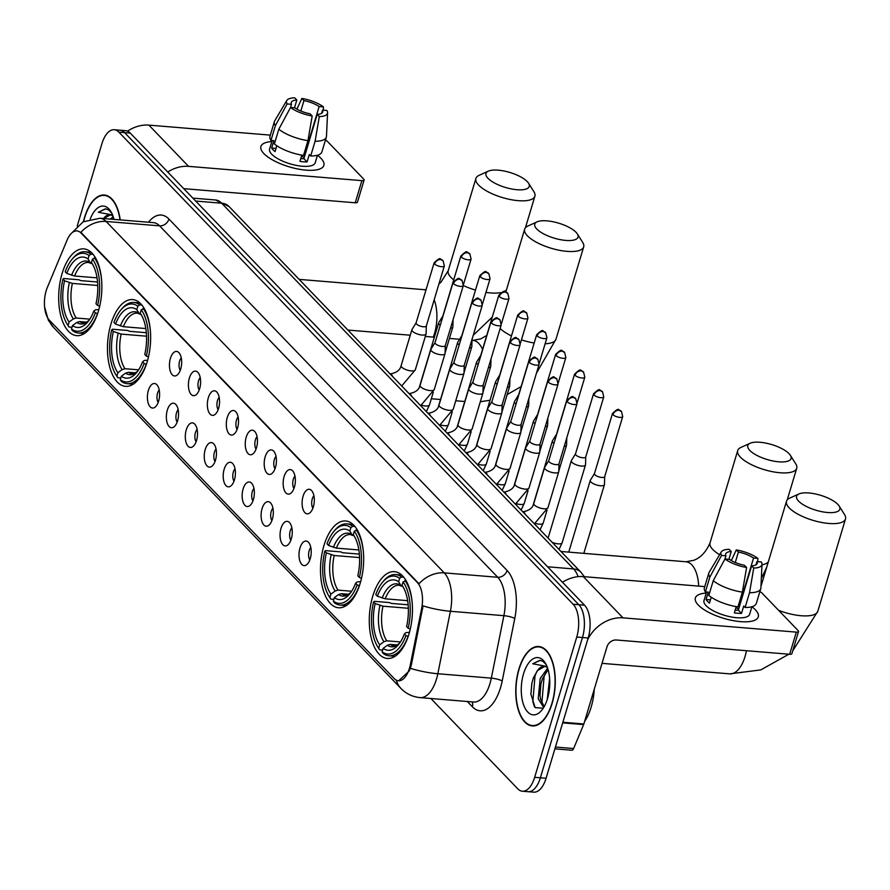 <?xml version="1.0" encoding="UTF-8"?>
<svg xmlns="http://www.w3.org/2000/svg" width="890" height="890" viewBox="0 0 890 890"><rect width="100%" height="100%" fill="white"/><g stroke="black" fill="none" stroke-linecap="round" stroke-linejoin="round"><path stroke-width="1.33" d="M360.216 583.206A43.532 21.371 -85.3 0 0 345.665 520.973A43.532 21.371 -85.3 0 0 323.96 545.526A43.532 21.371 -85.3 0 0 338.523 607.759A43.532 21.371 -85.3 0 0 360.216 583.206M147.184 361.796A43.532 21.371 -85.3 0 0 132.621 299.574A43.532 21.371 -85.3 0 0 110.927 324.116A43.532 21.371 -85.3 0 0 125.479 386.349A43.532 21.371 -85.3 0 0 147.184 361.796M98.401 311.111A43.532 21.371 -85.3 0 0 83.849 248.877A43.532 21.371 -85.3 0 0 62.144 273.419A43.532 21.371 -85.3 0 0 76.696 335.652A43.532 21.371 -85.3 0 0 98.401 311.111M409 633.902A43.532 21.371 -85.3 0 0 394.448 571.669A43.532 21.371 -85.3 0 0 372.743 596.222A43.532 21.371 -85.3 0 0 387.295 658.455A43.532 21.371 -85.3 0 0 409 633.902M303.078 496.22A12.327 6.052 94.7 0 1 311.2 490.168A12.327 6.052 94.7 0 1 313.347 506.888A12.327 6.052 94.7 0 1 309.297 513.285A12.327 6.052 94.7 0 1 303.123 509.603A12.327 6.052 94.7 0 1 303.078 496.22M313.925 495.763A7.398 3.627 -85.3 0 0 312.268 498.945A7.398 3.627 -85.3 0 0 312.891 508.212M284.132 476.528A12.327 6.052 94.7 0 1 292.254 470.476A12.327 6.052 94.7 0 1 294.39 487.197A12.327 6.052 94.7 0 1 290.351 493.583A12.327 6.052 94.7 0 1 284.177 489.901A12.327 6.052 94.7 0 1 284.132 476.528M294.968 476.061A7.398 3.627 -85.3 0 0 293.311 479.254A7.398 3.627 -85.3 0 0 293.945 488.51M265.175 456.837A12.327 6.052 94.7 0 1 273.297 450.774A12.327 6.052 94.7 0 1 275.444 467.495A12.327 6.052 94.7 0 1 271.394 473.892A12.327 6.052 94.7 0 1 265.22 470.209A12.327 6.052 94.7 0 1 265.175 456.837M276.022 456.37A7.398 3.627 -85.3 0 0 274.365 459.551A7.398 3.627 -85.3 0 0 274.999 468.819M246.23 437.135A12.327 6.052 94.7 0 1 254.351 431.083A12.327 6.052 94.7 0 1 256.487 447.803A12.327 6.052 94.7 0 1 252.448 454.2A12.327 6.052 94.7 0 1 246.274 450.518A12.327 6.052 94.7 0 1 246.23 437.135M257.065 436.678A7.398 3.627 -85.3 0 0 255.408 439.86A7.398 3.627 -85.3 0 0 256.042 449.127M227.273 417.443A12.327 6.052 94.7 0 1 235.394 411.391A12.327 6.052 94.7 0 1 237.541 428.112A12.327 6.052 94.7 0 1 233.492 434.498A12.327 6.052 94.7 0 1 227.317 430.816A12.327 6.052 94.7 0 1 227.273 417.443M238.119 416.976A7.398 3.627 -85.3 0 0 236.462 420.169A7.398 3.627 -85.3 0 0 237.096 429.425M208.327 397.752A12.327 6.052 94.7 0 1 216.448 391.689A12.327 6.052 94.7 0 1 218.584 408.41A12.327 6.052 94.7 0 1 214.546 414.807A12.327 6.052 94.7 0 1 208.371 411.124A12.327 6.052 94.7 0 1 208.327 397.752M219.163 397.285A7.398 3.627 -85.3 0 0 217.516 400.467A7.398 3.627 -85.3 0 0 218.139 409.734M189.381 378.05A12.327 6.052 94.7 0 1 197.502 371.998A12.327 6.052 94.7 0 1 199.638 388.719A12.327 6.052 94.7 0 1 195.6 395.116A12.327 6.052 94.7 0 1 189.425 391.433A12.327 6.052 94.7 0 1 189.381 378.05M200.217 377.594A7.398 3.627 -85.3 0 0 198.559 380.775A7.398 3.627 -85.3 0 0 199.193 390.043M170.424 358.358A12.327 6.052 94.7 0 1 178.545 352.307A12.327 6.052 94.7 0 1 180.692 369.027A12.327 6.052 94.7 0 1 176.643 375.413A12.327 6.052 94.7 0 1 170.468 371.731A12.327 6.052 94.7 0 1 170.424 358.358M181.271 357.891A7.398 3.627 -85.3 0 0 179.613 361.084A7.398 3.627 -85.3 0 0 180.236 370.34M299.974 548.006A12.327 6.052 94.7 0 1 308.096 541.943A12.327 6.052 94.7 0 1 310.243 558.664A12.327 6.052 94.7 0 1 306.193 565.061A12.327 6.052 94.7 0 1 300.019 561.379A12.327 6.052 94.7 0 1 299.974 548.006M310.821 547.539A7.398 3.627 -85.3 0 0 309.164 550.721A7.398 3.627 -85.3 0 0 309.787 559.988M281.029 528.304A12.327 6.052 94.7 0 1 289.15 522.252A12.327 6.052 94.7 0 1 291.286 538.973A12.327 6.052 94.7 0 1 287.248 545.359A12.327 6.052 94.7 0 1 281.073 541.676A12.327 6.052 94.7 0 1 281.029 528.304M291.864 527.848A7.398 3.627 -85.3 0 0 290.207 531.03A7.398 3.627 -85.3 0 0 290.841 540.286M262.072 508.613A12.327 6.052 94.7 0 1 270.193 502.55A12.327 6.052 94.7 0 1 272.34 519.282A12.327 6.052 94.7 0 1 268.291 525.667A12.327 6.052 94.7 0 1 262.116 521.985A12.327 6.052 94.7 0 1 262.072 508.613M272.918 508.146A7.398 3.627 -85.3 0 0 271.261 511.327A7.398 3.627 -85.3 0 0 271.895 520.594M243.126 488.922A12.327 6.052 94.7 0 1 251.247 482.858A12.327 6.052 94.7 0 1 253.383 499.579A12.327 6.052 94.7 0 1 249.345 505.976A12.327 6.052 94.7 0 1 243.17 502.294A12.327 6.052 94.7 0 1 243.126 488.922M253.962 488.454A7.398 3.627 -85.3 0 0 252.304 491.636A7.398 3.627 -85.3 0 0 252.938 500.903M224.169 469.219A12.327 6.052 94.7 0 1 232.29 463.167A12.327 6.052 94.7 0 1 234.437 479.888A12.327 6.052 94.7 0 1 230.388 486.285A12.327 6.052 94.7 0 1 224.213 482.591A12.327 6.052 94.7 0 1 224.169 469.219M235.016 468.763A7.398 3.627 -85.3 0 0 233.358 471.945A7.398 3.627 -85.3 0 0 233.992 481.212M205.223 449.528A12.327 6.052 94.7 0 1 213.344 443.476A12.327 6.052 94.7 0 1 215.48 460.197A12.327 6.052 94.7 0 1 211.442 466.582A12.327 6.052 94.7 0 1 205.267 462.9A12.327 6.052 94.7 0 1 205.223 449.528M216.059 449.061A7.398 3.627 -85.3 0 0 214.412 452.242A7.398 3.627 -85.3 0 0 215.035 461.51M186.277 429.837A12.327 6.052 94.7 0 1 194.398 423.774A12.327 6.052 94.7 0 1 196.534 440.494A12.327 6.052 94.7 0 1 192.485 446.891A12.327 6.052 94.7 0 1 186.31 443.209A12.327 6.052 94.7 0 1 186.277 429.837M197.113 429.369A7.398 3.627 -85.3 0 0 195.455 432.551A7.398 3.627 -85.3 0 0 196.089 441.818M167.32 410.134A12.327 6.052 94.7 0 1 175.441 404.082A12.327 6.052 94.7 0 1 177.588 420.803A12.327 6.052 94.7 0 1 173.539 427.2A12.327 6.052 94.7 0 1 167.364 423.507A12.327 6.052 94.7 0 1 167.32 410.134M178.167 409.678A7.398 3.627 -85.3 0 0 176.509 412.86A7.398 3.627 -85.3 0 0 177.132 422.127M148.374 390.443A12.327 6.052 94.7 0 1 156.495 384.391A12.327 6.052 94.7 0 1 158.631 401.112A12.327 6.052 94.7 0 1 154.593 407.498A12.327 6.052 94.7 0 1 148.419 403.815A12.327 6.052 94.7 0 1 148.374 390.443M159.21 389.976A7.398 3.627 -85.3 0 0 157.552 393.157A7.398 3.627 -85.3 0 0 158.186 402.425M410.357 664.663A22.183 10.891 94.7 0 1 409.456 668.268A22.183 10.891 94.7 0 1 398.409 680.783A22.183 10.891 94.7 0 1 394.248 678.603L49.44 320.255A22.183 10.891 94.7 0 1 47.359 287.414L67.084 240.122A22.183 10.891 94.7 0 1 76.963 230.933A22.183 10.891 94.7 0 1 81.124 233.113L417.488 582.683A22.183 10.891 94.7 0 1 421.637 608.604L410.357 664.663L411.391 664.752L410.312 668.346L409.044 671.171L398.631 680.794M552.111 703.467A39.839 19.558 -85.3 0 0 538.795 646.518A39.839 19.558 -85.3 0 0 518.926 668.98A39.839 19.558 -85.3 0 0 532.253 725.928A39.839 19.558 -85.3 0 0 552.111 703.467M120.217 219.908A39.839 19.558 -85.3 0 0 104.364 195.021A39.839 19.558 -85.3 0 0 84.505 217.494A39.839 19.558 -85.3 0 0 83.382 221.699M430.871 698.505L517.758 788.807A24.642 12.093 -85.3 0 0 522.374 791.221L533.789 792.156A24.642 12.093 -85.3 0 0 546.071 778.26L588.156 638.008A24.642 12.093 -85.3 0 0 584.541 605.189L130.274 133.088L124.567 132.621A24.642 12.093 -85.3 0 0 119.939 130.207A24.642 12.093 -85.3 0 1 124.567 132.621L578.834 604.722L124.567 132.621L118.86 132.143A24.642 12.093 -85.3 0 0 114.243 129.729A24.642 12.093 -85.3 0 0 101.95 143.624L77.219 226.071M588.156 638.008L582.449 637.54A24.642 12.093 -85.3 0 0 578.834 604.722A24.642 12.093 -85.3 0 1 582.449 637.54L540.375 777.793L582.449 637.54L576.742 637.062A24.642 12.093 -85.3 0 0 573.127 604.254L118.86 132.143M528.082 791.688A24.642 12.093 -85.3 0 0 540.375 777.793A24.642 12.093 -85.3 0 1 528.082 791.688M71.211 233.536L83.148 221.821L99.947 218.239A32.863 16.131 94.7 0 1 106.11 221.454A28.747 22.984 -43.9 0 0 80.857 232.335L418.99 583.751A28.747 22.984 136.1 0 1 444.243 572.871A32.863 16.131 94.7 0 1 450.396 611.274A28.747 5.807 -168.6 0 1 423.039 605.879L411.391 664.752M522.374 791.221A24.642 12.093 -85.3 0 0 534.668 777.326L576.742 637.062M130.274 133.088A24.642 12.093 -85.3 0 0 125.646 130.674L114.243 129.729M519.104 669.158A39.427 19.357 -85.3 0 0 532.287 725.517A39.427 19.357 -85.3 0 0 551.945 703.289A39.427 19.357 -85.3 0 0 538.761 646.919A39.427 19.357 -85.3 0 0 519.104 669.158M584.574 721.512A41.074 20.159 -85.3 0 0 591.138 707.161A41.074 20.159 -85.3 0 0 594.264 689.238M547.25 699.462L549.62 678.302M543.701 707.461L538.194 698.728L540.219 678.425L547.639 668.156M544.146 706.705L540.452 698.917L539.941 694.601L540.853 684.21L542.477 678.614L548.118 669.681M547.472 667.689A20.537 10.079 -85.3 0 0 544.335 666.343A20.537 10.079 -85.3 0 0 537.56 670.493L544.802 666.399M548.997 692.175L549.675 686.123M546.137 664.552L542.811 661.259L539.896 660.313L532.732 663.762L547.016 666.488M537.56 670.493L533.466 677.668L531.831 683.32L530.896 694.133L535.135 707.606L543.234 708.206M547.495 698.661A28.747 14.118 -85.3 0 0 545.392 663.206A28.747 14.118 -85.3 0 0 523.554 673.774A28.747 14.118 -85.3 0 0 524.744 707.572A28.747 14.118 -85.3 0 0 541.498 710.543A28.747 14.118 -85.3 0 0 547.495 698.661M532.732 663.762L540.286 660.347M534.401 706.671L532.865 701.665L535.035 675.744L537.026 671.127M542.5 704.702L541.921 702.41L544.09 676.489L546.048 671.95M530.918 694.556L531.909 682.942M539.974 695.135L540.964 683.72M549.119 691.352L549.642 686.602M755.354 609.761A32.863 11.37 -163.3 0 1 748.946 621.632A32.863 11.37 -163.3 0 1 700.519 607.102A32.863 11.37 -163.3 0 1 698.294 605.067A32.863 11.37 -163.3 0 1 706.26 593.074A32.863 11.37 -163.3 0 0 695.346 597.969A32.863 11.37 -163.3 0 0 698.294 605.067A32.863 11.37 -163.3 0 0 732.236 620.464A32.863 11.37 -163.3 0 0 758.291 616.859A32.863 11.37 -163.3 0 0 755.354 609.761A32.863 11.37 -163.3 0 0 751.894 606.758A32.863 11.37 -163.3 0 1 755.354 609.761M587.578 639.91A32.863 26.277 -43.9 0 1 622.989 617.849L796.305 632.123A4.105 1.424 16.7 0 0 798.53 631.522A4.105 1.424 16.7 0 0 798.163 630.643L761.896 592.951A4.105 1.424 16.7 0 0 759.837 591.694M562.48 582.271A32.863 26.277 -43.9 0 1 583.306 576.609L704.758 586.61M798.53 631.522L791.889 653.672A4.105 1.424 -163.3 0 1 789.664 654.272L616.347 639.999A8.21 6.564 136.1 0 0 606.991 646.796L583.84 723.982A4.105 2.014 94.7 0 1 583.618 724.594L573.638 748.535A4.105 2.014 94.7 0 1 571.803 750.237L554.904 748.846M755.999 564.805L756.967 561.612A16.432 5.685 -163.3 0 1 757.179 563.414A16.432 5.685 -163.3 0 1 751.627 565.873L738.344 610.162A16.432 5.685 16.7 0 1 735.173 610.106M742.382 592.139A27.112 9.378 -163.3 0 1 713.246 580.703L708.807 595.466A27.112 9.378 -163.3 0 0 737.955 606.902L742.382 592.139L746.599 567.475L744.496 565.284A16.432 5.685 -163.3 0 1 729.333 559.332L724.95 558.976L725.917 555.783L721.534 555.416L709.819 577.143L705.392 591.917L708.284 592.15L706.07 599.526A23.819 8.244 -163.3 0 0 707.472 601.284A23.819 8.244 -163.3 0 0 709.486 603.086L711.244 597.235M751.894 606.735L749.636 614.267A23.819 8.244 -163.3 0 1 730.746 616.87A23.819 8.244 -163.3 0 1 706.137 605.712A23.819 8.244 -163.3 0 1 704.001 600.572L706.571 592.006M705.392 591.917A27.112 9.378 -163.3 0 1 704.402 587.812L708.829 573.049A27.112 9.378 -163.3 0 1 709.163 572.303L721.245 551.967A21.36 7.387 -163.3 0 1 729.144 549.33L731.246 551.522L728.91 559.298M709.819 577.143A27.112 9.378 -163.3 0 1 708.829 573.049M713.246 580.703L724.95 558.976A21.36 7.387 -163.3 0 0 746.599 567.475M721.534 555.416A21.36 7.387 -163.3 0 1 721.245 551.967M735.262 562.513L738.377 552.1L736.275 549.92L731.335 560.6M736.275 549.92A21.36 7.387 -163.3 0 1 757.924 558.419L753.541 558.052L740.258 602.341A16.432 5.685 16.7 0 1 740.614 602.608M757.702 561.668L757.924 558.419M725.917 555.783A16.432 5.685 -163.3 0 1 725.706 553.969A16.432 5.685 -163.3 0 1 731.246 551.522M738.377 552.1A16.432 5.685 -163.3 0 1 753.541 558.052M736.219 606.624L734.361 612.843A23.819 8.244 -163.3 0 0 741.492 613.433L743.706 606.057L745.086 607.492L749.525 592.729L753.73 568.054L751.627 565.873M756.967 561.612L761.351 561.968A21.36 7.387 -163.3 0 1 762.007 564.204L760.894 587.834A27.112 9.378 -163.3 0 1 760.761 588.635L756.333 603.398A27.112 9.378 -163.3 0 1 745.086 607.492M760.761 588.635A27.112 9.378 -163.3 0 1 749.525 592.729M762.007 564.204A21.36 7.387 -163.3 0 1 753.73 568.054M735.941 607.547A16.432 5.685 -163.3 0 1 738.622 609.25M741.492 613.433L738.344 610.162M710.443 599.893L706.07 599.526M119.994 219.886A39.427 19.357 -85.3 0 0 104.33 195.433A39.427 19.357 -85.3 0 0 84.672 217.672A39.427 19.357 -85.3 0 0 83.627 221.566M110.338 219.096L113.208 216.671M112.596 219.285L113.686 218.195M113.052 216.203A20.537 10.079 -85.3 0 0 109.915 214.846A20.537 10.079 -85.3 0 0 103.485 218.528M103.54 218.54L110.371 214.913M111.717 213.066L108.38 209.773L105.476 208.816L98.312 212.276L112.596 214.991M114.009 219.396A28.747 14.118 -85.3 0 0 110.972 211.709A28.747 14.118 -85.3 0 0 90.224 219.04M98.312 212.276L105.854 208.861M837.824 504.352A22.595 7.821 16.7 0 0 818.577 494.718A22.595 7.821 16.7 0 0 798.931 493.95A22.595 7.821 16.7 0 0 798.597 501.126A22.595 7.821 16.7 0 0 825.887 512.34A22.595 7.821 16.7 0 0 839.148 506.01A22.595 7.821 16.7 0 0 837.824 504.352M839.148 506.01L844.554 514.587A30.805 10.658 -163.3 0 1 845.5 518.97A30.805 10.658 -163.3 0 1 821.069 522.352A30.805 10.658 -163.3 0 1 789.252 507.923A30.805 10.658 -163.3 0 1 786.493 501.27A30.805 10.658 -163.3 0 1 789.697 498.133L798.931 493.95M377.371 596.189L375.791 594.542A39.104 19.191 -85.3 0 1 382.745 581.982A39.104 19.191 -85.3 0 1 399.643 578.344L398.62 581.76A35.322 17.344 -85.3 0 0 377.371 596.189L385.192 598.814L407.631 600.661M377.438 646.363L378.306 647.798A40.74 20.003 -85.3 0 0 379.663 649.834L378.673 648.231A39.104 19.191 -85.3 0 1 377.438 646.363A39.104 19.191 -85.3 0 1 373.566 601.929L374.312 601.328L389.575 602.586L391.433 603.431L408.143 604.799M382.611 650.078L379.663 649.834M399.643 578.344L401.512 576.976A40.74 20.003 -85.3 0 0 395.638 574.573A40.74 20.003 -85.3 0 0 383.824 580.703L382.745 581.982M401.512 576.976L403.682 577.154M406.074 580.625L403.07 581.893A39.104 19.191 -85.3 0 1 408.165 628.195L410.29 629.03A40.74 20.003 -85.3 0 0 410.346 628.796M412.326 604.699A40.74 20.003 -85.3 0 0 404.939 580.525M373.566 601.929L375.157 603.565A35.322 17.344 -85.3 0 0 379.707 644.816L378.673 648.231M408.165 628.195L406.585 626.549A35.322 17.344 -85.3 0 0 403.003 586.777A35.322 17.344 -85.3 0 0 402.035 585.308L403.07 581.893M379.707 644.816L383.946 641.701L386.794 640.822L400.433 641.946M408.354 608.282L382.978 606.19L375.157 603.565M403.036 586.699L400.845 585.398L398.62 581.76M402.035 585.308L404.26 588.957M385.192 598.814A30.394 14.919 -85.3 0 1 399.12 585.242L401.601 586.198L400.845 585.398A31.595 15.508 -85.3 0 0 382.166 598.08M408.199 636.428L405.951 635.582A39.104 19.191 -85.3 0 1 382.099 651.78L383.078 653.382A40.74 20.003 -85.3 0 0 388.952 655.785A40.74 20.003 -85.3 0 0 408.065 636.417M382.099 651.78L383.123 648.365A35.322 17.344 -85.3 0 0 398.219 644.95A35.322 17.344 -85.3 0 0 404.372 633.936L405.951 635.582M397.352 644.961L390.221 644.371L387.373 645.261L383.123 648.365M404.372 633.936L406.04 632.579L409.445 632.378M789.041 453.666A22.595 7.821 16.7 0 0 769.806 444.032A22.595 7.821 16.7 0 0 750.148 443.253A22.595 7.821 16.7 0 0 749.814 450.429A22.595 7.821 16.7 0 0 777.104 461.643A22.595 7.821 16.7 0 0 790.376 455.324A22.595 7.821 16.7 0 0 789.041 453.666M790.376 455.324L795.771 463.89A30.805 10.658 -163.3 0 1 796.717 468.285A30.805 10.658 -163.3 0 1 772.286 471.656A30.805 10.658 -163.3 0 1 740.469 457.226A30.805 10.658 -163.3 0 1 737.71 450.574A30.805 10.658 -163.3 0 1 740.925 447.436L750.148 443.253M328.588 545.492L327.008 543.846A39.104 19.191 -85.3 0 1 333.961 531.286A39.104 19.191 -85.3 0 1 350.86 527.648L349.837 531.063A35.322 17.344 -85.3 0 0 328.588 545.492L336.42 548.118L358.859 549.964M328.666 595.677L329.522 597.101A40.74 20.003 -85.3 0 0 330.88 599.137L329.901 597.535A39.104 19.191 -85.3 0 1 328.666 595.677A39.104 19.191 -85.3 0 1 324.794 551.233L325.529 550.632L340.792 551.889L342.661 552.735L359.36 554.114M333.828 599.382L330.88 599.137M350.86 527.648L352.74 526.279A40.74 20.003 -85.3 0 0 346.866 523.876A40.74 20.003 -85.3 0 0 335.052 530.017L333.961 531.286M352.74 526.279L354.91 526.457M357.291 529.928L354.287 531.197A39.104 19.191 -85.3 0 1 359.393 577.51L361.507 578.333A40.74 20.003 -85.3 0 0 361.562 578.1M363.543 554.003A40.74 20.003 -85.3 0 0 356.156 529.839M324.794 551.233L326.374 552.879A35.322 17.344 -85.3 0 0 330.924 594.12L329.901 597.535M359.393 577.51L357.813 575.863A35.322 17.344 -85.3 0 0 354.22 536.091A35.322 17.344 -85.3 0 0 353.263 534.612L354.287 531.197M330.924 594.12L335.174 591.005L338.022 590.126L351.65 591.249M359.571 557.585L334.206 555.505L326.374 552.879M354.253 536.003L352.062 534.701L349.837 531.063M353.263 534.612L355.488 538.261M336.42 548.118A30.394 14.919 -85.3 0 1 350.337 534.545L352.818 535.502L352.062 534.701A31.595 15.508 -85.3 0 0 333.394 547.383M359.415 585.731L357.179 584.886A39.104 19.191 -85.3 0 1 333.316 601.084L334.295 602.686A40.74 20.003 -85.3 0 0 340.18 605.089A40.74 20.003 -85.3 0 0 359.293 585.72M333.316 601.084L334.34 597.668A35.322 17.344 -85.3 0 0 349.436 594.253A35.322 17.344 -85.3 0 0 355.588 583.239L357.179 584.886M348.58 594.264L341.437 593.686L338.589 594.565L334.34 597.668M355.588 583.239L357.268 581.882L360.661 581.682M576.008 232.257A22.595 7.821 16.7 0 0 556.762 222.622A22.595 7.821 16.7 0 0 537.104 221.844A22.595 7.821 16.7 0 0 536.781 229.019A22.595 7.821 16.7 0 0 564.071 240.244A22.595 7.821 16.7 0 0 577.332 233.914A22.595 7.821 16.7 0 0 576.008 232.257M577.332 233.914L582.727 242.481A30.805 10.658 -163.3 0 1 583.684 246.875A30.805 10.658 -163.3 0 1 559.254 250.257A30.805 10.658 -163.3 0 1 527.425 235.817A30.805 10.658 -163.3 0 1 524.666 229.164A30.805 10.658 -163.3 0 1 527.881 226.027L537.104 221.844M115.555 324.082L113.965 322.436A39.104 19.191 -85.3 0 1 120.929 309.876A39.104 19.191 -85.3 0 1 137.828 306.238L136.804 309.653A35.322 17.344 -85.3 0 0 115.555 324.082L123.376 326.708L145.815 328.555M115.622 374.267L116.49 375.702A40.74 20.003 -85.3 0 0 117.836 377.727L116.857 376.125A39.104 19.191 -85.3 0 1 115.622 374.267A39.104 19.191 -85.3 0 1 111.751 329.823L112.496 329.222L127.76 330.479L129.617 331.325L146.327 332.704M120.795 377.972L117.836 377.727M137.828 306.238L139.697 304.87A40.74 20.003 -85.3 0 0 133.823 302.466A40.74 20.003 -85.3 0 0 122.008 308.607L120.929 309.876M139.697 304.87L141.866 305.048M144.258 308.519L141.243 309.798A39.104 19.191 -85.3 0 1 146.349 356.1L148.463 356.935A40.74 20.003 -85.3 0 0 148.519 356.69M150.51 332.593A40.74 20.003 -85.3 0 0 143.123 308.43M111.751 329.823L113.341 331.469A35.322 17.344 -85.3 0 0 117.88 372.71L116.857 376.125M146.349 356.1L144.77 354.454A35.322 17.344 -85.3 0 0 141.187 314.682A35.322 17.344 -85.3 0 0 140.22 313.213L141.243 309.798M117.88 372.71L122.13 369.606L124.978 368.716L138.618 369.839M146.538 336.186L121.162 334.095L113.341 331.469M141.221 314.593L139.018 313.291L136.804 309.653M140.22 313.213L142.445 316.851M123.376 326.708A30.394 14.919 -85.3 0 1 137.305 313.147L139.786 314.092L139.018 313.291A31.595 15.508 -85.3 0 0 120.35 325.974M146.372 364.322L144.136 363.476A39.104 19.191 -85.3 0 1 120.284 379.685L121.263 381.287A40.74 20.003 -85.3 0 0 127.137 383.679A40.74 20.003 -85.3 0 0 146.249 364.31M120.284 379.685L121.307 376.27A35.322 17.344 -85.3 0 0 136.393 372.843A35.322 17.344 -85.3 0 0 142.556 361.83L144.136 363.476M135.536 372.866L128.405 372.276L125.557 373.155L121.307 376.27M142.556 361.83L144.224 360.472L147.629 360.272M527.225 181.56A22.595 7.821 16.7 0 0 507.979 171.926A22.595 7.821 16.7 0 0 488.332 171.147A22.595 7.821 16.7 0 0 487.998 178.334A22.595 7.821 16.7 0 0 515.288 189.548A22.595 7.821 16.7 0 0 528.549 183.218A22.595 7.821 16.7 0 0 527.225 181.56M528.549 183.218L533.956 191.795A30.805 10.658 -163.3 0 1 534.901 196.178A30.805 10.658 -163.3 0 1 510.471 199.56A30.805 10.658 -163.3 0 1 478.653 185.12A30.805 10.658 -163.3 0 1 475.894 178.478A30.805 10.658 -163.3 0 1 479.098 175.33L488.332 171.147M66.772 273.386L65.193 271.75A39.104 19.191 -85.3 0 1 72.146 259.179A39.104 19.191 -85.3 0 1 89.045 255.541L88.021 258.957A35.322 17.344 -85.3 0 0 66.772 273.386L74.593 276.011L97.032 277.858M66.839 323.571L67.707 325.006A40.74 20.003 -85.3 0 0 69.064 327.031L68.085 325.428A39.104 19.191 -85.3 0 1 66.839 323.571A39.104 19.191 -85.3 0 1 62.979 279.126L63.713 278.526L78.976 279.783L80.834 280.628L97.544 282.008M72.012 327.275L69.064 327.031M89.045 255.541L90.913 254.173A40.74 20.003 -85.3 0 0 85.04 251.781A40.74 20.003 -85.3 0 0 73.225 257.911L72.146 259.179M90.913 254.173L93.094 254.351M95.475 257.822L92.471 259.101A39.104 19.191 -85.3 0 1 97.577 305.404L99.691 306.238A40.74 20.003 -85.3 0 0 99.747 306.004M101.727 281.896A40.74 20.003 -85.3 0 0 94.34 257.733M62.979 279.126L64.558 280.773A35.322 17.344 -85.3 0 0 69.109 322.013L68.085 325.428M97.577 305.404L95.987 303.757A35.322 17.344 -85.3 0 0 92.404 263.985A35.322 17.344 -85.3 0 0 91.448 262.517L92.471 259.101M69.109 322.013L73.347 318.909L76.195 318.019L89.834 319.143M97.755 285.49L72.379 283.398L64.558 280.773M92.438 263.896L90.246 262.606L88.021 258.957M91.448 262.517L93.661 266.155M74.593 276.011A30.394 14.919 -85.3 0 1 88.522 262.45L91.002 263.407L90.246 262.606A31.595 15.508 -85.3 0 0 71.567 275.277M97.6 313.625L95.364 312.779A39.104 19.191 -85.3 0 1 71.5 328.989L72.479 330.591A40.74 20.003 -85.3 0 0 78.353 332.993A40.74 20.003 -85.3 0 0 97.477 313.614M71.5 328.989L72.524 325.573A35.322 17.344 -85.3 0 0 87.621 322.147A35.322 17.344 -85.3 0 0 93.773 311.144L95.364 312.779M86.764 322.169L79.622 321.579L76.774 322.458L72.524 325.573M93.773 311.144L95.453 309.776L98.846 309.575M594.476 473.536L590.37 480.2A7.398 2.559 16.7 0 0 590.27 480.411A7.398 2.559 16.7 0 0 590.927 482.013A7.398 2.559 16.7 0 0 600.427 485.74A7.398 2.559 16.7 0 0 604.432 484.661A7.398 2.559 16.7 0 0 604.466 484.427L604.699 476.606M594.52 473.469A5.34 1.847 16.7 0 0 594.453 473.625A5.34 1.847 16.7 0 0 594.932 474.771A5.34 1.847 16.7 0 0 601.785 477.463A5.34 1.847 16.7 0 0 604.677 476.695A5.34 1.847 16.7 0 0 604.71 476.517M575.519 453.844L571.413 460.497A7.398 2.559 16.7 0 0 571.313 460.72A7.398 2.559 16.7 0 0 571.981 462.311A7.398 2.559 16.7 0 0 581.481 466.049A7.398 2.559 16.7 0 0 585.475 464.969A7.398 2.559 16.7 0 0 585.52 464.736L585.754 456.915M575.574 453.767A5.34 1.847 16.7 0 0 575.496 453.922A5.34 1.847 16.7 0 0 575.975 455.079A5.34 1.847 16.7 0 0 582.839 457.772A5.34 1.847 16.7 0 0 585.731 456.993A5.34 1.847 16.7 0 0 585.754 456.826M556.573 434.153L552.468 440.806A7.398 2.559 16.7 0 0 552.367 441.028A7.398 2.559 16.7 0 0 553.024 442.619A7.398 2.559 16.7 0 0 553.958 443.409M556.617 434.075A5.34 1.847 16.7 0 0 556.55 434.231A5.34 1.847 16.7 0 0 556.573 434.698M564.216 446.368A7.398 2.559 16.7 0 0 566.529 445.278A7.398 2.559 16.7 0 0 566.563 445.033L566.785 437.813M537.627 414.451L533.51 421.115A7.398 2.559 16.7 0 0 533.422 421.326A7.398 2.559 16.7 0 0 534.078 422.928A7.398 2.559 16.7 0 0 535.012 423.707M537.671 414.384A5.34 1.847 16.7 0 0 537.593 414.54A5.34 1.847 16.7 0 0 537.616 415.007M545.27 426.677A7.398 2.559 16.7 0 0 547.584 425.576A7.398 2.559 16.7 0 0 547.617 425.342L547.828 418.122M518.67 394.76L514.565 401.412A7.398 2.559 16.7 0 0 514.465 401.635A7.398 2.559 16.7 0 0 515.132 403.226A7.398 2.559 16.7 0 0 516.055 404.016M518.714 394.682A5.34 1.847 16.7 0 0 518.648 394.837A5.34 1.847 16.7 0 0 518.67 395.305M526.313 406.975A7.398 2.559 16.7 0 0 528.627 405.885A7.398 2.559 16.7 0 0 528.671 405.651L528.883 398.431M499.724 375.068L495.619 381.721A7.398 2.559 16.7 0 0 495.519 381.944A7.398 2.559 16.7 0 0 496.175 383.534A7.398 2.559 16.7 0 0 497.109 384.324M499.768 374.99A5.34 1.847 16.7 0 0 499.702 375.146A5.34 1.847 16.7 0 0 499.713 375.613M507.367 387.284A7.398 2.559 16.7 0 0 509.681 386.193A7.398 2.559 16.7 0 0 509.714 385.949L509.937 378.728M480.767 355.366L476.662 362.03A7.398 2.559 16.7 0 0 476.562 362.241A7.398 2.559 16.7 0 0 477.229 363.843A7.398 2.559 16.7 0 0 478.153 364.622M480.822 355.299A5.34 1.847 16.7 0 0 480.745 355.455A5.34 1.847 16.7 0 0 480.767 355.922M488.421 367.592A7.398 2.559 16.7 0 0 490.724 366.491A7.398 2.559 16.7 0 0 490.768 366.257L490.98 359.037M461.821 335.675L457.716 342.339A7.398 2.559 16.7 0 0 457.616 342.55A7.398 2.559 16.7 0 0 458.272 344.141A7.398 2.559 16.7 0 0 459.207 344.931M461.866 335.597A5.34 1.847 16.7 0 0 461.799 335.752A5.34 1.847 16.7 0 0 461.821 336.22M469.464 347.89A7.398 2.559 16.7 0 0 471.778 346.8A7.398 2.559 16.7 0 0 471.811 346.566L472.034 339.346M442.875 315.983L438.759 322.636A7.398 2.559 16.7 0 0 438.659 322.859A7.398 2.559 16.7 0 0 439.326 324.45A7.398 2.559 16.7 0 0 440.25 325.239M442.92 315.906A5.34 1.847 16.7 0 0 442.842 316.061A5.34 1.847 16.7 0 0 442.864 316.529M450.518 328.199A7.398 2.559 16.7 0 0 452.821 327.108A7.398 2.559 16.7 0 0 452.865 326.864L453.077 319.644M548.763 460.709L544.658 467.361A7.398 2.559 16.7 0 0 544.558 467.584A7.398 2.559 16.7 0 0 545.225 469.175A7.398 2.559 16.7 0 0 554.715 472.913A7.398 2.559 16.7 0 0 558.72 471.834A7.398 2.559 16.7 0 0 558.764 471.6L558.998 463.779M548.807 460.631A5.34 1.847 16.7 0 0 548.741 460.786A5.34 1.847 16.7 0 0 549.219 461.943A5.34 1.847 16.7 0 0 556.083 464.636A5.34 1.847 16.7 0 0 558.976 463.857A5.34 1.847 16.7 0 0 558.998 463.69M529.817 441.017L525.712 447.67A7.398 2.559 16.7 0 0 525.612 447.893A7.398 2.559 16.7 0 0 526.268 449.483A7.398 2.559 16.7 0 0 535.769 453.21A7.398 2.559 16.7 0 0 539.774 452.142A7.398 2.559 16.7 0 0 539.807 451.897L540.041 444.088M529.861 440.939A5.34 1.847 16.7 0 0 529.795 441.095A5.34 1.847 16.7 0 0 530.273 442.252A5.34 1.847 16.7 0 0 537.126 444.944A5.34 1.847 16.7 0 0 540.019 444.166A5.34 1.847 16.7 0 0 540.052 443.999M510.86 421.315L506.755 427.979A7.398 2.559 16.7 0 0 506.655 428.19A7.398 2.559 16.7 0 0 507.322 429.792A7.398 2.559 16.7 0 0 516.823 433.519A7.398 2.559 16.7 0 0 520.817 432.44A7.398 2.559 16.7 0 0 520.861 432.206L521.095 424.385M510.916 421.248A5.34 1.847 16.7 0 0 510.838 421.404A5.34 1.847 16.7 0 0 511.316 422.55A5.34 1.847 16.7 0 0 518.18 425.242A5.34 1.847 16.7 0 0 521.073 424.474A5.34 1.847 16.7 0 0 521.095 424.296M491.914 401.624L487.809 408.276A7.398 2.559 16.7 0 0 487.709 408.499A7.398 2.559 16.7 0 0 488.365 410.09A7.398 2.559 16.7 0 0 497.866 413.828A7.398 2.559 16.7 0 0 501.871 412.749A7.398 2.559 16.7 0 0 501.904 412.515L502.138 404.694M491.959 401.546A5.34 1.847 16.7 0 0 491.892 401.702A5.34 1.847 16.7 0 0 492.37 402.859A5.34 1.847 16.7 0 0 499.223 405.551A5.34 1.847 16.7 0 0 502.116 404.772A5.34 1.847 16.7 0 0 502.149 404.605M472.968 381.932L468.852 388.585A7.398 2.559 16.7 0 0 468.763 388.808A7.398 2.559 16.7 0 0 469.419 390.399A7.398 2.559 16.7 0 0 478.92 394.125A7.398 2.559 16.7 0 0 482.925 393.057A7.398 2.559 16.7 0 0 482.959 392.813L483.192 385.003M473.013 381.855A5.34 1.847 16.7 0 0 472.935 382.01A5.34 1.847 16.7 0 0 473.413 383.167A5.34 1.847 16.7 0 0 480.277 385.859A5.34 1.847 16.7 0 0 483.17 385.081A5.34 1.847 16.7 0 0 483.192 384.914M454.011 362.23L449.906 368.894A7.398 2.559 16.7 0 0 449.806 369.105A7.398 2.559 16.7 0 0 450.474 370.707A7.398 2.559 16.7 0 0 459.963 374.434A7.398 2.559 16.7 0 0 463.968 373.355A7.398 2.559 16.7 0 0 464.013 373.121L464.246 365.301M454.056 362.163A5.34 1.847 16.7 0 0 453.989 362.319A5.34 1.847 16.7 0 0 454.467 363.465A5.34 1.847 16.7 0 0 461.332 366.157A5.34 1.847 16.7 0 0 464.213 365.389A5.34 1.847 16.7 0 0 464.246 365.212M435.065 342.539L430.96 349.203A7.398 2.559 16.7 0 0 430.86 349.414A7.398 2.559 16.7 0 0 431.517 351.005A7.398 2.559 16.7 0 0 441.017 354.743A7.398 2.559 16.7 0 0 445.022 353.664A7.398 2.559 16.7 0 0 445.056 353.43L445.289 345.609M435.11 342.461A5.34 1.847 16.7 0 0 435.043 342.617A5.34 1.847 16.7 0 0 435.522 343.774A5.34 1.847 16.7 0 0 442.375 346.466A5.34 1.847 16.7 0 0 445.267 345.687A5.34 1.847 16.7 0 0 445.289 345.52M416.108 322.848L412.003 329.5A7.398 2.559 16.7 0 0 411.903 329.723A7.398 2.559 16.7 0 0 412.571 331.314A7.398 2.559 16.7 0 0 422.071 335.041A7.398 2.559 16.7 0 0 426.065 333.973A7.398 2.559 16.7 0 0 426.11 333.728L426.343 325.918M416.164 322.77A5.34 1.847 16.7 0 0 416.086 322.925A5.34 1.847 16.7 0 0 416.565 324.082A5.34 1.847 16.7 0 0 423.429 326.775A5.34 1.847 16.7 0 0 426.321 325.996A5.34 1.847 16.7 0 0 426.343 325.829M320.923 158.275A32.863 11.37 -163.3 0 1 314.526 170.146A32.863 11.37 -163.3 0 1 266.099 155.617A32.863 11.37 -163.3 0 1 263.863 153.581A32.863 11.37 -163.3 0 1 271.828 141.577A32.863 11.37 -163.3 0 0 260.926 146.483A32.863 11.37 -163.3 0 0 263.863 153.581A32.863 11.37 -163.3 0 0 297.805 168.978A32.863 11.37 -163.3 0 0 323.871 165.373A32.863 11.37 -163.3 0 0 320.923 158.275A32.863 11.37 -163.3 0 0 317.463 155.272A32.863 11.37 -163.3 0 1 320.923 158.275M167.732 172.026A32.863 26.277 -43.9 0 1 188.558 166.363L361.874 180.637A4.105 1.424 16.7 0 0 364.099 180.036A4.105 1.424 16.7 0 0 363.732 179.146L327.476 141.465A4.105 1.424 16.7 0 0 325.417 140.197M127.526 131.13A32.863 26.277 -43.9 0 1 148.886 125.123L270.338 135.124M364.099 180.036L357.457 202.186A4.105 1.424 -163.3 0 1 355.232 202.775L183.74 188.658M321.579 113.319L322.536 110.115A16.432 5.685 -163.3 0 1 322.747 111.929A16.432 5.685 -163.3 0 1 317.207 114.387L303.913 158.676A16.432 5.685 16.7 0 1 300.753 158.62M307.962 140.653A27.112 9.378 -163.3 0 1 278.815 129.217L274.387 143.98A27.112 9.378 -163.3 0 0 303.534 155.416L307.962 140.653L312.179 115.978L310.076 113.798A16.432 5.685 -163.3 0 1 294.913 107.846L290.529 107.49L291.497 104.286L287.103 103.93L275.399 125.657L270.961 140.42L273.853 140.665L271.639 148.04A23.819 8.244 -163.3 0 0 273.041 149.798A23.819 8.244 -163.3 0 0 275.066 151.6L276.812 145.749M317.474 155.249L315.216 162.77A23.819 8.244 -163.3 0 1 296.326 165.384A23.819 8.244 -163.3 0 1 271.717 154.226A23.819 8.244 -163.3 0 1 269.581 149.086L272.151 140.52M270.961 140.42A27.112 9.378 -163.3 0 1 269.982 136.326L274.409 121.563A27.112 9.378 -163.3 0 1 274.732 120.817L286.814 100.481A21.36 7.387 -163.3 0 1 294.724 97.844L296.826 100.025L294.49 107.812M275.399 125.657A27.112 9.378 -163.3 0 1 274.409 121.563M278.815 129.217L290.529 107.49A21.36 7.387 -163.3 0 0 312.179 115.978M287.103 103.93A21.36 7.387 -163.3 0 1 286.814 100.481M300.831 111.028L303.957 100.615L301.855 98.434L296.915 109.103M301.855 98.434A21.36 7.387 -163.3 0 1 323.504 106.922L319.121 106.566L305.826 150.855A16.432 5.685 16.7 0 1 306.182 151.111M323.281 110.182L323.504 106.922M291.497 104.286A16.432 5.685 -163.3 0 1 291.275 102.484A16.432 5.685 -163.3 0 1 296.826 100.025M303.957 100.615A16.432 5.685 -163.3 0 1 319.121 106.566M301.799 155.138L299.93 161.357A23.819 8.244 -163.3 0 0 307.061 161.947L309.275 154.56L310.666 156.006L315.093 141.243L319.31 116.568L317.207 114.387M322.536 110.115L326.919 110.482A21.36 7.387 -163.3 0 1 327.576 112.707L326.474 136.337A27.112 9.378 -163.3 0 1 326.33 137.138L321.902 151.901A27.112 9.378 -163.3 0 1 310.666 156.006M326.33 137.138A27.112 9.378 -163.3 0 1 315.093 141.243M327.576 112.707A21.36 7.387 -163.3 0 1 319.31 116.568M301.521 156.061A16.432 5.685 -163.3 0 1 304.191 157.764M307.061 161.947L303.913 158.676M276.022 148.407L271.639 148.04M417.488 582.683L418.189 582.739M421.637 608.604L422.672 608.693M81.124 233.113L81.824 233.169M148.519 222.244A41.074 20.159 94.7 0 1 168.955 219.073L507.089 570.479A41.074 20.159 94.7 0 1 514.776 618.483A8.21 1.658 11.4 0 0 503.896 615.68L450.396 611.274L437.824 673.741A32.863 16.131 94.7 0 1 436.501 679.092A32.863 16.131 94.7 0 1 420.125 697.615L473.614 702.021A32.863 16.131 -85.3 0 0 489.99 683.498A32.863 16.131 -85.3 0 0 491.325 678.147L503.896 615.68A32.863 16.131 -85.3 0 0 497.733 577.276L159.61 225.86A32.863 16.131 -85.3 0 0 153.447 222.645L99.947 218.239M410.323 668.301A28.747 5.807 -168.6 0 0 437.824 673.741L491.325 678.147A8.21 1.658 11.4 0 1 502.205 680.961A41.074 20.159 94.7 0 1 472.368 706.771L467.295 701.498M49.039 319.822A28.747 22.984 136.1 0 0 53.456 327.309L400.99 688.493A28.747 22.984 -43.9 0 1 396.339 680.194M168.955 219.073A8.21 6.564 136.1 0 1 159.61 225.86L106.11 221.454L444.243 572.871L497.733 577.276A8.21 6.564 136.1 0 0 507.089 570.479M514.776 618.483L502.205 680.961M534.668 777.326L546.071 778.26M573.127 604.254L584.541 605.189M472.368 706.771A8.21 6.564 136.1 0 0 472.123 701.899M578.166 576.664A32.863 16.131 -85.3 0 0 573.594 568.933L547.584 566.785M229.097 206.58A16.432 13.139 136.1 0 0 221.688 203.209A32.863 16.131 -85.3 0 0 215.525 199.983L229.097 206.58L581.003 572.303A16.432 13.139 136.1 0 0 573.594 568.933L221.688 203.209L195.678 201.062M583.306 576.609L622.989 617.849M562.88 722.257L583.84 723.982M789.664 654.272L796.305 632.123M583.618 724.594L562.691 722.869M555.449 747.033L573.638 748.535M746.454 650.712A30.805 15.119 94.7 0 1 745.052 656.497A30.805 15.119 94.7 0 1 729.7 673.864L760.75 669.914L788.885 654.206M778.616 610.329A30.805 10.658 16.7 0 0 817.821 611.252L845.5 518.97M379.952 605.456A31.595 15.508 -85.3 0 0 383.946 641.701M382.978 606.19A30.394 14.919 -85.3 0 0 386.794 640.822M387.373 645.261A31.595 15.508 -85.3 0 0 399.454 643.37M390.221 644.371A30.394 14.919 -85.3 0 0 394.137 645.828L396.339 645.461L399.488 643.314M560.967 551.477L685.979 561.768L693.744 560.311C700.697 557.707 706.126 551.889 710.031 542.856A30.805 10.658 16.7 0 0 712.79 549.497A30.805 10.658 16.7 0 0 719.621 554.704M729.678 559.565A30.805 10.658 16.7 0 0 731.491 560.255M761.973 564.805A30.805 10.658 16.7 0 0 768.293 561.935M685.979 561.768A30.805 15.119 94.7 0 1 691.752 564.794A30.805 15.119 94.7 0 1 698.683 586.11M331.169 554.77A31.595 15.508 -85.3 0 0 335.174 591.005M334.206 555.505A30.394 14.919 -85.3 0 0 338.022 590.126M338.589 594.565A31.595 15.508 -85.3 0 0 350.671 592.673M341.437 593.686A30.394 14.919 -85.3 0 0 345.353 595.132L347.567 594.765L350.716 592.629M500.147 328.499A30.805 10.658 16.7 0 0 511.472 335.919M521.429 339.88A30.805 10.658 16.7 0 0 534.2 342.995M545.114 343.774A30.805 10.658 16.7 0 0 555.994 339.146L583.684 246.875M472 340.291L472.935 340.369A30.805 15.119 94.7 0 1 478.72 343.384A30.805 15.119 94.7 0 1 482.547 349.47M118.136 333.361A31.595 15.508 -85.3 0 0 122.13 369.606M121.162 334.095A30.394 14.919 -85.3 0 0 124.978 368.716M125.557 373.155A31.595 15.508 -85.3 0 0 137.638 371.264M128.405 372.276A30.394 14.919 -85.3 0 0 132.31 373.722L134.524 373.355L137.672 371.219M434.175 299.797A30.805 15.119 94.7 0 1 434.454 333.705A30.805 15.119 94.7 0 1 433.308 337.099M438.915 284.021L440.917 282.252L448.204 270.749A30.805 10.658 16.7 0 0 450.963 277.402A30.805 10.658 16.7 0 0 453.711 279.838M463.323 285.523A30.805 10.658 16.7 0 0 475.505 290.062M485.962 292.387A30.805 10.658 16.7 0 0 500.725 292.599M504.085 291.564A30.805 10.658 16.7 0 0 506.477 289.829M69.353 282.664A31.595 15.508 -85.3 0 0 73.347 318.909M72.379 283.398A30.394 14.919 -85.3 0 0 76.195 318.019M76.774 322.458A31.595 15.508 -85.3 0 0 88.855 320.567M79.622 321.579A30.394 14.919 -85.3 0 0 83.538 323.026L85.74 322.658L88.889 320.522M299.14 279.382L424.163 289.673A30.805 15.119 94.7 0 1 425.954 290.04M612.954 414.684A5.34 1.847 16.7 0 0 618.472 417.188A5.34 1.847 16.7 0 0 622.711 416.598L621.442 411.369A5.34 4.272 -43.9 0 0 619.028 410.268A5.34 4.272 136.1 0 0 612.954 414.684A5.34 1.847 16.7 0 1 612.476 413.527L594.453 473.625M594.008 394.993A5.34 1.847 16.7 0 0 599.515 397.496A5.34 1.847 16.7 0 0 603.754 396.907L602.486 391.667A5.34 4.272 -43.9 0 0 600.082 390.577A5.34 4.272 136.1 0 0 594.008 394.993A5.34 1.847 16.7 0 1 593.53 393.836L575.496 453.922M552.145 542.31A7.398 2.559 16.7 0 0 562.135 542.778L559.009 549.453M575.051 375.291A5.34 1.847 16.7 0 0 580.569 377.794A5.34 1.847 16.7 0 0 584.808 377.215L583.54 371.976A5.34 4.272 -43.9 0 0 581.125 370.874A5.34 4.272 136.1 0 0 575.051 375.291A5.34 1.847 16.7 0 1 574.573 374.145L556.55 434.231M535.257 523.365A7.398 2.559 16.7 0 0 543.189 523.075L540.063 529.761M556.105 355.599A5.34 1.847 16.7 0 0 561.623 358.103A5.34 1.847 16.7 0 0 565.851 357.513L564.583 352.284A5.34 4.272 -43.9 0 0 562.18 351.183A5.34 4.272 136.1 0 0 556.105 355.599A5.34 1.847 16.7 0 1 555.627 354.443L537.593 414.54M516.3 503.673A7.398 2.559 16.7 0 0 524.232 503.384L521.117 510.07M537.148 335.908A5.34 1.847 16.7 0 0 542.666 338.411A5.34 1.847 16.7 0 0 546.905 337.822L545.637 332.582A5.34 4.272 -43.9 0 0 543.234 331.492A5.34 4.272 136.1 0 0 537.148 335.908A5.34 1.847 16.7 0 1 536.67 334.751L518.648 394.837M497.354 483.982A7.398 2.559 16.7 0 0 505.286 483.693L502.16 490.368M518.202 316.206A5.34 1.847 16.7 0 0 523.721 318.709A5.34 1.847 16.7 0 0 527.948 318.13L526.691 312.891A5.34 4.272 -43.9 0 0 524.277 311.789A5.34 4.272 136.1 0 0 518.202 316.206A5.34 1.847 16.7 0 1 517.724 315.06L499.702 375.146M478.397 464.28A7.398 2.559 16.7 0 0 486.329 463.99L483.214 470.676M499.257 296.515A5.34 1.847 16.7 0 0 504.764 299.018A5.34 1.847 16.7 0 0 509.002 298.428L507.734 293.199A5.34 4.272 -43.9 0 0 505.331 292.098A5.34 4.272 136.1 0 0 499.257 296.515A5.34 1.847 16.7 0 1 498.778 295.358L480.745 355.455M459.451 444.588A7.398 2.559 16.7 0 0 467.384 444.299L464.257 450.985M480.3 276.823A5.34 1.847 16.7 0 0 485.818 279.327A5.34 1.847 16.7 0 0 490.056 278.737L488.788 273.497A5.34 4.272 -43.9 0 0 486.374 272.407A5.34 4.272 136.1 0 0 480.3 276.823A5.34 1.847 16.7 0 1 479.821 275.666L461.799 335.752M440.494 424.897A7.398 2.559 16.7 0 0 448.438 424.608L445.311 431.283M461.354 257.121A5.34 1.847 16.7 0 0 466.872 259.624A5.34 1.847 16.7 0 0 471.099 259.046L469.831 253.806A5.34 4.272 -43.9 0 0 467.428 252.704A5.34 4.272 136.1 0 0 461.354 257.121A5.34 1.847 16.7 0 1 460.875 255.975L442.842 316.061M421.549 405.206A7.398 2.559 16.7 0 0 429.481 404.906L426.355 411.592M567.253 401.857A5.34 1.847 16.7 0 0 572.76 404.36A5.34 1.847 16.7 0 0 576.998 403.771L575.73 398.531A5.34 4.272 -43.9 0 0 573.327 397.441A5.34 4.272 136.1 0 0 567.253 401.857A5.34 1.847 16.7 0 1 566.774 400.7L548.741 460.786M544.558 467.584L533.8 503.462A7.398 2.559 16.7 0 0 534.456 505.053A7.398 2.559 16.7 0 0 534.668 505.253A7.398 2.559 16.7 0 0 542.31 508.557A7.398 2.559 16.7 0 0 547.962 507.712L534.367 523.843M533.8 503.462C532.854 507.901 529.183 510.682 522.786 511.806L522.786 511.806A7.398 3.627 94.7 0 1 524.366 512.74A7.398 3.627 94.7 0 1 525.234 514.353M548.296 382.155A5.34 1.847 16.7 0 0 553.814 384.658A5.34 1.847 16.7 0 0 558.052 384.08L556.784 378.84A5.34 4.272 -43.9 0 0 554.37 377.738A5.34 4.272 136.1 0 0 548.296 382.155A5.34 1.847 16.7 0 1 547.817 381.009L529.795 441.095M525.612 447.893L514.843 483.76A7.398 2.559 16.7 0 0 515.51 485.361A7.398 2.559 16.7 0 0 515.711 485.562A7.398 2.559 16.7 0 0 523.365 488.866A7.398 2.559 16.7 0 0 529.005 488.009L515.421 504.152M514.843 483.76C513.897 488.209 510.226 490.991 503.84 492.114L503.84 492.114A7.398 3.627 94.7 0 1 505.42 493.049A7.398 3.627 94.7 0 1 506.288 494.651M529.35 362.464A5.34 1.847 16.7 0 0 534.857 364.967A5.34 1.847 16.7 0 0 539.095 364.377L537.827 359.148A5.34 4.272 -43.9 0 0 535.424 358.047A5.34 4.272 136.1 0 0 529.35 362.464A5.34 1.847 16.7 0 1 528.871 361.307L510.838 421.404M506.655 428.19L495.897 464.068A7.398 2.559 16.7 0 0 496.553 465.67A7.398 2.559 16.7 0 0 496.765 465.87A7.398 2.559 16.7 0 0 504.419 469.175A7.398 2.559 16.7 0 0 510.059 468.318L496.475 484.449M495.897 464.068C494.951 468.518 491.28 471.3 484.894 472.412L484.894 472.412A7.398 3.627 94.7 0 1 486.463 473.358A7.398 3.627 94.7 0 1 487.331 474.96M510.393 342.772A5.34 1.847 16.7 0 0 515.911 345.276A5.34 1.847 16.7 0 0 520.149 344.686L518.881 339.446A5.34 4.272 -43.9 0 0 516.467 338.356A5.34 4.272 136.1 0 0 510.393 342.772A5.34 1.847 16.7 0 1 509.914 341.615L491.892 401.702M487.709 408.499L476.94 444.377A7.398 2.559 16.7 0 0 477.607 445.968A7.398 2.559 16.7 0 0 477.808 446.168A7.398 2.559 16.7 0 0 485.462 449.472A7.398 2.559 16.7 0 0 491.102 448.627L477.518 464.758M476.94 444.377C475.994 448.816 472.334 451.608 465.937 452.721L465.937 452.721A7.398 3.627 94.7 0 1 467.517 453.655A7.398 3.627 94.7 0 1 468.385 455.268M491.447 323.07A5.34 1.847 16.7 0 0 496.965 325.573A5.34 1.847 16.7 0 0 501.192 324.995L499.924 319.755A5.34 4.272 -43.9 0 0 497.521 318.653A5.34 4.272 136.1 0 0 491.447 323.07A5.34 1.847 16.7 0 1 490.969 321.924L472.935 382.01M468.763 388.808L457.994 424.686A7.398 2.559 16.7 0 0 458.661 426.277A7.398 2.559 16.7 0 0 458.862 426.477A7.398 2.559 16.7 0 0 466.516 429.781A7.398 2.559 16.7 0 0 472.156 428.924L458.572 445.067M457.994 424.686C457.048 429.125 453.377 431.906 446.991 433.03L446.991 433.03A7.398 3.627 94.7 0 1 448.56 433.964A7.398 3.627 94.7 0 1 449.439 435.577M472.49 303.379A5.34 1.847 16.7 0 0 478.008 305.882A5.34 1.847 16.7 0 0 482.247 305.292L480.978 300.064A5.34 4.272 -43.9 0 0 478.575 298.962A5.34 4.272 136.1 0 0 472.49 303.379A5.34 1.847 16.7 0 1 472.012 302.233L453.989 362.319M449.806 369.105L439.048 404.983A7.398 2.559 16.7 0 0 439.705 406.585A7.398 2.559 16.7 0 0 439.916 406.786A7.398 2.559 16.7 0 0 447.559 410.09A7.398 2.559 16.7 0 0 453.21 409.233L439.616 425.364M439.048 404.983C438.103 409.433 434.431 412.215 428.034 413.327L428.034 413.327A7.398 3.627 94.7 0 1 429.614 414.273A7.398 3.627 94.7 0 1 430.482 415.875M453.544 283.688A5.34 1.847 16.7 0 0 459.062 286.191A5.34 1.847 16.7 0 0 463.29 285.601L462.032 280.361A5.34 4.272 -43.9 0 0 459.618 279.271A5.34 4.272 136.1 0 0 453.544 283.688A5.34 1.847 16.7 0 1 453.066 282.531L435.043 342.617M430.86 349.414L420.091 385.292A7.398 2.559 16.7 0 0 420.759 386.883A7.398 2.559 16.7 0 0 420.959 387.083A7.398 2.559 16.7 0 0 428.613 390.387A7.398 2.559 16.7 0 0 434.253 389.542L420.67 405.673M420.091 385.292C419.146 389.731 415.474 392.523 409.089 393.636L409.089 393.636A7.398 3.627 94.7 0 1 410.668 394.57A7.398 3.627 94.7 0 1 411.536 396.184M434.598 263.985A5.34 1.847 16.7 0 0 440.105 266.488A5.34 1.847 16.7 0 0 444.344 265.91L443.075 260.67A5.34 4.272 -43.9 0 0 440.672 259.569A5.34 4.272 136.1 0 0 434.598 263.985A5.34 1.847 16.7 0 1 434.12 262.839L416.086 322.925M411.903 329.723L401.145 365.601A7.398 2.559 16.7 0 0 401.802 367.192A7.398 2.559 16.7 0 0 402.013 367.392A7.398 2.559 16.7 0 0 409.656 370.696A7.398 2.559 16.7 0 0 415.307 369.839L401.713 385.982M401.145 365.601C400.2 370.04 396.528 372.821 390.132 373.945L390.132 373.945A7.398 3.627 94.7 0 1 391.711 374.879A7.398 3.627 94.7 0 1 392.579 376.492M148.886 125.123L188.558 166.363M355.232 202.775L361.874 180.637M44.589 306.972L48.36 320.255L53.456 327.309M400.99 688.493C406.218 693.844 412.593 696.881 420.125 697.615M215.525 199.983L192.852 198.125M581.003 572.303L584.374 576.698M535.079 725.75L532.287 725.517M541.543 647.152L538.761 646.919M107.123 195.667L104.33 195.433M792.734 650.857L817.821 611.252M760.961 586.354L786.493 501.27M602.029 663.35L729.7 673.864M401.724 575.073L395.638 574.573M395.038 656.286L388.952 655.785M761.339 578.411L766.646 567.42M710.031 542.856L737.71 450.574M352.941 524.377L346.866 523.876M346.255 605.589L340.18 605.089M787.238 499.902L796.717 468.285M480.322 401.724L490.012 400.266M507.167 394.57L521.117 386.605M536.459 373.188L555.994 339.146M505.843 291.931L524.666 229.164M431.327 398.753L440.528 399.51M455.747 400.767L464.78 401.512M139.897 302.967L133.823 302.466M133.211 384.18L127.137 383.679M472.935 340.369L480.7 338.901L486.752 335.452M347.923 330.068L410.257 335.207M425.331 336.442L434.365 337.188M449.428 338.434L459.607 339.268M473.257 335.263L492.259 317.096M448.204 270.749L475.894 178.478M91.125 252.282L85.04 251.781M84.439 333.494L78.353 332.993M525.423 227.796L534.901 196.178M424.163 289.673L426.065 289.673M568.755 552.123L590.27 480.411M583.818 553.357L604.432 484.661M622.711 416.598L604.677 476.695M612.476 413.527C620.475 405.918 617.805 410.846 621.442 411.369M548.095 538.116L571.313 460.72M562.135 542.778L585.475 464.969M603.754 396.907L585.731 456.993M593.53 393.836C601.529 386.227 598.859 391.155 602.486 391.667M533.143 505.108L552.367 441.028M543.189 523.075L547.016 510.315M558.775 471.122L566.529 445.278M584.808 377.215L577.221 402.503M574.573 374.145C582.572 366.535 579.913 371.453 583.54 371.976M514.186 485.417L533.422 421.326M524.232 503.384L528.07 490.613M539.818 451.43L547.584 425.576M565.851 357.513L558.264 382.811M555.627 354.443C563.626 346.833 560.956 351.761 564.583 352.284M495.241 465.715L514.465 401.635M505.286 483.693L509.113 470.921M520.873 431.728L528.627 405.885M546.905 337.822L539.318 363.12M536.67 334.751C544.68 327.142 542.01 332.07 545.637 332.582M476.295 446.024L495.519 381.944M486.329 463.99L490.168 451.23M501.927 412.037L509.681 386.193M527.948 318.13L520.361 343.418M517.724 315.06C525.723 307.451 523.053 312.368 526.691 312.891M457.338 426.332L476.562 362.241M467.384 444.299L471.211 431.528M482.97 392.345L490.724 366.491M509.002 298.428L501.415 323.726M498.778 295.358C506.777 287.748 504.107 292.676 507.734 293.199M438.392 406.63L457.616 342.55M448.438 424.608L452.265 411.836M464.024 372.643L471.778 346.8M490.056 278.737L482.469 304.035M479.821 275.666C487.82 268.057 485.15 272.985 488.788 273.497M419.435 386.939L438.659 322.859M429.481 404.906L433.319 392.145M445.067 352.952L452.821 327.108M471.099 259.046L463.512 284.333M460.875 255.975C468.874 248.366 466.204 253.283 469.831 253.806M547.962 507.712L558.72 471.834M576.998 403.771L558.976 463.857M566.774 400.7C574.773 393.091 572.103 398.019 575.73 398.531M529.005 488.009L539.774 452.142M558.052 384.08L540.019 444.166M547.817 381.009C555.816 373.399 553.146 378.317 556.784 378.84M510.059 468.318L520.817 432.44M539.095 364.377L521.073 424.474M528.871 361.307C536.87 353.697 534.2 358.626 537.827 359.148M491.102 448.627L501.871 412.749M520.149 344.686L502.116 404.772M509.914 341.615C517.913 334.006 515.254 338.934 518.881 339.446M472.156 428.924L482.925 393.057M501.192 324.995L483.17 385.081M490.969 321.924C498.967 314.315 496.297 319.232 499.924 319.755M453.21 409.233L463.968 373.355M482.247 305.292L464.213 365.389M472.012 302.233C480.022 294.612 477.351 299.541 480.978 300.064M434.253 389.542L445.022 353.664M463.29 285.601L445.267 345.687M453.066 282.531C461.065 274.921 458.395 279.849 462.032 280.361M415.307 369.839L426.065 333.973M444.344 265.91L426.321 325.996M434.12 262.839C442.119 255.23 439.449 260.147 443.075 260.67"/></g></svg>
